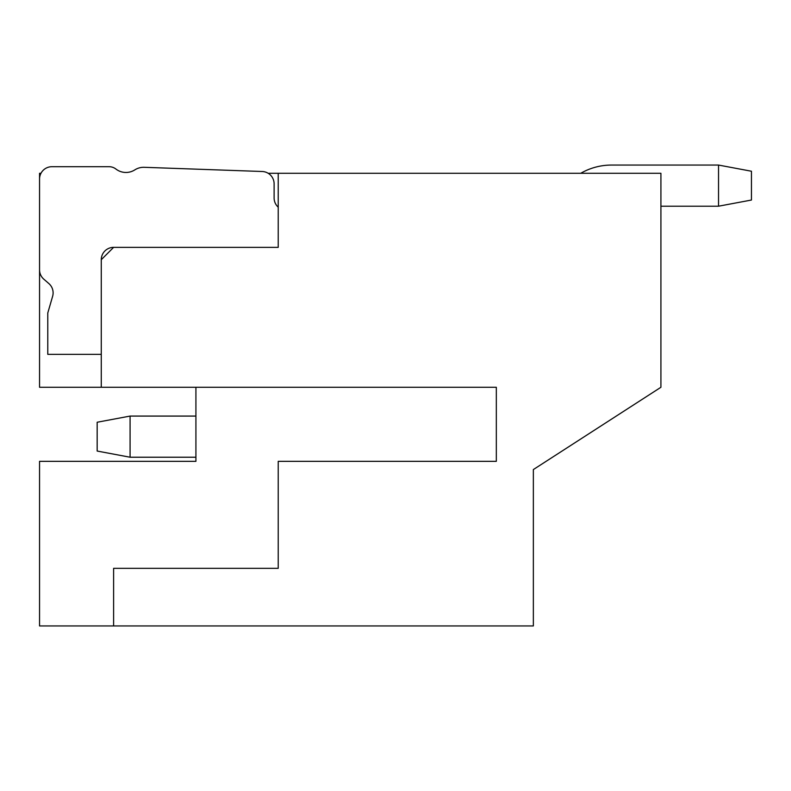 <?xml version="1.0" encoding="UTF-8"?>
<svg xmlns="http://www.w3.org/2000/svg" width="791" height="791" viewBox="0 0 791 791"><rect width="100%" height="100%" fill="white"/><g stroke="black" fill="none" stroke-linecap="round" stroke-linejoin="round"><path stroke-width="1.19" d="M113.617 247.356A12.349 12.349 0 0 0 101.278 259.705L113.617 247.356L278.224 247.356L113.617 247.356L278.224 247.356L278.224 173.288L660.92 173.288L660.92 387.274L533.352 469.567L533.352 625.938L113.617 625.938L113.617 568.333L278.224 568.333L278.224 461.341L496.323 461.341L496.323 387.274L39.55 387.274L39.55 173.288L40.974 173.288M101.278 354.348L47.776 354.348L47.776 313.009L52.513 296.674A12.349 12.349 0 0 0 48.874 283.574L43.792 279.154A12.349 12.349 0 0 1 39.55 269.84L39.55 179.053A12.349 12.349 0 0 1 51.899 166.703L109.099 166.703A11.114 11.114 0 0 1 115.891 169.027A16.463 16.463 0 0 0 134.826 169.877A16.463 16.463 0 0 1 144.259 167.306L262.197 171.499A12.349 12.349 0 0 1 274.111 183.838L274.111 197.977A12.349 12.349 0 0 0 278.224 207.183M101.278 387.274L101.278 259.705M268.169 173.288L278.224 173.288M51.899 166.703L109.099 166.703M113.617 625.938L39.55 625.938L39.55 461.341L195.921 461.341L195.921 387.274M533.352 469.567L533.352 498.379M195.921 457.228L130.08 457.228L130.08 416.076L195.921 416.076M580.742 173.288A61.728 61.728 0 0 1 611.542 165.062L718.535 165.062L718.535 206.204L660.92 206.204M130.08 457.228L97.164 451.048L97.164 422.246L130.08 416.076M718.535 206.204L751.45 200.034L751.45 171.232L718.535 165.062"/></g></svg>
